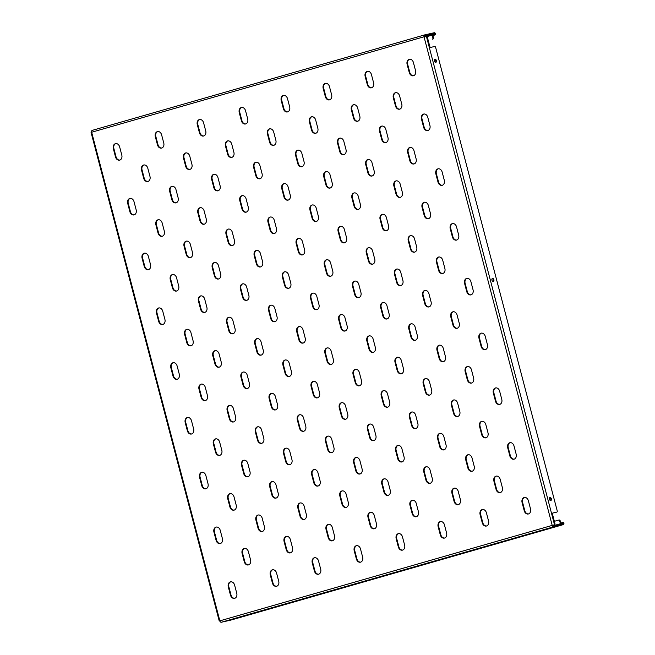 <?xml version="1.0" encoding="UTF-8"?>
<svg xmlns="http://www.w3.org/2000/svg" width="655" height="655" viewBox="0 0 655 655"><rect width="100%" height="100%" fill="white"/><g stroke="black" fill="none" stroke-linecap="round" stroke-linejoin="round"><path stroke-width="0.98" d="M162.268 236.25A4.249 3.275 -102.8 0 0 164.339 231.24L162.178 223.019A4.249 3.275 -102.8 0 0 158.092 219.777A4.249 3.275 -102.8 0 0 155.89 224.829L158.043 233.049A4.249 3.275 -102.8 0 0 162.129 236.283A4.249 3.275 -102.8 0 0 162.268 236.25M147.899 181.476A4.249 3.275 -102.8 0 0 149.97 176.457L147.809 168.245A4.249 3.275 -102.8 0 0 143.723 165.003A4.249 3.275 -102.8 0 0 141.513 170.054L143.674 178.266A4.249 3.275 -102.8 0 0 147.76 181.509A4.249 3.275 -102.8 0 0 147.899 181.476M134.103 214.889A4.249 3.275 -102.8 0 0 136.166 209.878L134.013 201.658A4.249 3.275 -102.8 0 0 129.927 198.416A4.249 3.275 -102.8 0 0 127.717 203.468L129.87 211.68A4.249 3.275 -102.8 0 0 133.964 214.922A4.249 3.275 -102.8 0 0 134.103 214.889M119.726 160.115A4.249 3.275 -102.8 0 0 121.797 155.096L119.644 146.884A4.249 3.275 -102.8 0 0 115.558 143.642A4.249 3.275 -102.8 0 0 113.348 148.693L115.501 156.905A4.249 3.275 -102.8 0 0 119.587 160.147A4.249 3.275 -102.8 0 0 119.726 160.115M551.354 498.815A1.556 0.991 74 0 0 549.963 497.538A1.556 0.991 74 0 0 549.422 499.257A1.556 0.991 74 0 0 550.822 500.535A1.556 0.991 74 0 0 551.354 498.815M550.478 500.543A1.556 0.991 74 0 0 550.732 498.995A1.556 0.991 74 0 0 549.668 497.71M436.394 60.604A1.556 0.991 74 0 0 434.994 59.327A1.556 0.991 74 0 0 434.453 61.046A1.556 0.991 74 0 0 435.853 62.323A1.556 0.991 74 0 0 436.394 60.604M435.518 62.331A1.556 0.991 74 0 0 435.763 60.784A1.556 0.991 74 0 0 434.707 59.499M493.878 279.71A1.556 0.991 74 0 0 492.478 278.432A1.556 0.991 74 0 0 491.938 280.152A1.556 0.991 74 0 0 493.338 281.429A1.556 0.991 74 0 0 493.878 279.71M493.002 281.437A1.556 0.991 74 0 0 493.248 279.89A1.556 0.991 74 0 0 492.183 278.604M148.472 269.663A4.249 3.275 -102.8 0 0 150.535 264.653L148.382 256.433A4.249 3.275 -102.8 0 0 144.297 253.198A4.249 3.275 -102.8 0 0 142.086 258.242L144.247 266.462A4.249 3.275 -102.8 0 0 148.333 269.696A4.249 3.275 -102.8 0 0 148.472 269.663M162.841 324.438A4.249 3.275 -102.8 0 0 164.913 319.427L162.751 311.215A4.249 3.275 -102.8 0 0 158.666 307.973A4.249 3.275 -102.8 0 0 156.463 313.016L158.616 321.237A4.249 3.275 -102.8 0 0 162.702 324.479A4.249 3.275 -102.8 0 0 162.841 324.438M177.21 379.212A4.249 3.275 -102.8 0 0 179.282 374.202L177.128 365.989A4.249 3.275 -102.8 0 0 173.035 362.747A4.249 3.275 -102.8 0 0 170.832 367.799L172.986 376.011A4.249 3.275 -102.8 0 0 177.071 379.253A4.249 3.275 -102.8 0 0 177.21 379.212M191.579 433.995A4.249 3.275 -102.8 0 0 193.651 428.984L191.497 420.764A4.249 3.275 -102.8 0 0 187.412 417.522A4.249 3.275 -102.8 0 0 185.201 422.573L187.355 430.785A4.249 3.275 -102.8 0 0 191.44 434.028A4.249 3.275 -102.8 0 0 191.579 433.995M205.948 488.769A4.249 3.275 -102.8 0 0 208.02 483.758L205.867 475.538A4.249 3.275 -102.8 0 0 201.781 472.304A4.249 3.275 -102.8 0 0 199.57 477.348L201.724 485.568A4.249 3.275 -102.8 0 0 205.809 488.802A4.249 3.275 -102.8 0 0 205.948 488.769M220.317 543.544A4.249 3.275 -102.8 0 0 222.389 538.533L220.236 530.321A4.249 3.275 -102.8 0 0 216.15 527.078A4.249 3.275 -102.8 0 0 213.939 532.122L216.093 540.342A4.249 3.275 -102.8 0 0 220.178 543.584A4.249 3.275 -102.8 0 0 220.317 543.544M234.695 598.318A4.249 3.275 -102.8 0 0 236.758 593.307L234.605 585.095A4.249 3.275 -102.8 0 0 230.519 581.853A4.249 3.275 -102.8 0 0 228.308 586.905L230.47 595.117A4.249 3.275 -102.8 0 0 234.555 598.359A4.249 3.275 -102.8 0 0 234.695 598.318M161.695 148.063A4.249 3.275 -102.8 0 0 163.766 143.044L161.613 134.832A4.249 3.275 -102.8 0 0 157.519 131.589A4.249 3.275 -102.8 0 0 155.317 136.641L157.47 144.853A4.249 3.275 -102.8 0 0 161.556 148.095A4.249 3.275 -102.8 0 0 161.695 148.063M176.064 202.837A4.249 3.275 -102.8 0 0 178.135 197.826L175.982 189.606A4.249 3.275 -102.8 0 0 171.897 186.364A4.249 3.275 -102.8 0 0 169.686 191.416L171.839 199.628A4.249 3.275 -102.8 0 0 175.925 202.87A4.249 3.275 -102.8 0 0 176.064 202.837M190.433 257.611A4.249 3.275 -102.8 0 0 192.505 252.601L190.351 244.381A4.249 3.275 -102.8 0 0 186.266 241.146A4.249 3.275 -102.8 0 0 184.055 246.19L186.208 254.41A4.249 3.275 -102.8 0 0 190.294 257.644A4.249 3.275 -102.8 0 0 190.433 257.611M204.81 312.386A4.249 3.275 -102.8 0 0 206.874 307.375L204.72 299.163A4.249 3.275 -102.8 0 0 200.635 295.921A4.249 3.275 -102.8 0 0 198.424 300.964L200.577 309.185A4.249 3.275 -102.8 0 0 204.671 312.427A4.249 3.275 -102.8 0 0 204.81 312.386M219.179 367.16A4.249 3.275 -102.8 0 0 221.243 362.149L219.089 353.937A4.249 3.275 -102.8 0 0 215.004 350.695A4.249 3.275 -102.8 0 0 212.793 355.747L214.955 363.959A4.249 3.275 -102.8 0 0 219.04 367.201A4.249 3.275 -102.8 0 0 219.179 367.16M233.548 421.943A4.249 3.275 -102.8 0 0 235.62 416.932L233.458 408.712A4.249 3.275 -102.8 0 0 229.373 405.47A4.249 3.275 -102.8 0 0 227.162 410.521L229.324 418.733A4.249 3.275 -102.8 0 0 233.409 421.976A4.249 3.275 -102.8 0 0 233.548 421.943M247.917 476.717A4.249 3.275 -102.8 0 0 249.989 471.706L247.827 463.486A4.249 3.275 -102.8 0 0 243.742 460.252A4.249 3.275 -102.8 0 0 241.539 465.296L243.693 473.516A4.249 3.275 -102.8 0 0 247.778 476.75A4.249 3.275 -102.8 0 0 247.917 476.717M262.287 531.492A4.249 3.275 -102.8 0 0 264.358 526.481L262.205 518.261A4.249 3.275 -102.8 0 0 258.119 515.026A4.249 3.275 -102.8 0 0 255.909 520.07L258.062 528.29A4.249 3.275 -102.8 0 0 262.147 531.533A4.249 3.275 -102.8 0 0 262.287 531.492M276.656 586.266A4.249 3.275 -102.8 0 0 278.727 581.255L276.574 573.043A4.249 3.275 -102.8 0 0 272.488 569.801A4.249 3.275 -102.8 0 0 270.278 574.853L272.431 583.065A4.249 3.275 -102.8 0 0 276.516 586.307A4.249 3.275 -102.8 0 0 276.656 586.266M203.664 136.011A4.249 3.275 -102.8 0 0 205.736 130.992L203.574 122.78A4.249 3.275 -102.8 0 0 199.488 119.537A4.249 3.275 -102.8 0 0 197.278 124.589L199.439 132.801A4.249 3.275 -102.8 0 0 203.525 136.043A4.249 3.275 -102.8 0 0 203.664 136.011M218.033 190.785A4.249 3.275 -102.8 0 0 220.105 185.774L217.943 177.554A4.249 3.275 -102.8 0 0 213.857 174.312A4.249 3.275 -102.8 0 0 211.655 179.364L213.808 187.576A4.249 3.275 -102.8 0 0 217.894 190.818A4.249 3.275 -102.8 0 0 218.033 190.785M232.402 245.56A4.249 3.275 -102.8 0 0 234.474 240.549L232.32 232.328A4.249 3.275 -102.8 0 0 228.227 229.094A4.249 3.275 -102.8 0 0 226.024 234.138L228.177 242.358A4.249 3.275 -102.8 0 0 232.263 245.592A4.249 3.275 -102.8 0 0 232.402 245.56M246.771 300.334A4.249 3.275 -102.8 0 0 248.843 295.323L246.689 287.111A4.249 3.275 -102.8 0 0 242.604 283.869A4.249 3.275 -102.8 0 0 240.393 288.912L242.547 297.133A4.249 3.275 -102.8 0 0 246.632 300.375A4.249 3.275 -102.8 0 0 246.771 300.334M261.14 355.108A4.249 3.275 -102.8 0 0 263.212 350.098L261.058 341.885A4.249 3.275 -102.8 0 0 256.973 338.643A4.249 3.275 -102.8 0 0 254.762 343.695L256.916 351.907A4.249 3.275 -102.8 0 0 261.001 355.149A4.249 3.275 -102.8 0 0 261.14 355.108M275.518 409.891A4.249 3.275 -102.8 0 0 277.581 404.88L275.427 396.66A4.249 3.275 -102.8 0 0 271.342 393.418A4.249 3.275 -102.8 0 0 269.131 398.469L271.285 406.681A4.249 3.275 -102.8 0 0 275.378 409.924A4.249 3.275 -102.8 0 0 275.518 409.891M289.887 464.665A4.249 3.275 -102.8 0 0 291.95 459.654L289.797 451.434A4.249 3.275 -102.8 0 0 285.711 448.2A4.249 3.275 -102.8 0 0 283.5 453.244L285.662 461.464A4.249 3.275 -102.8 0 0 289.747 464.698A4.249 3.275 -102.8 0 0 289.887 464.665M304.256 519.44A4.249 3.275 -102.8 0 0 306.327 514.429L304.166 506.209A4.249 3.275 -102.8 0 0 300.08 502.975A4.249 3.275 -102.8 0 0 297.869 508.018L300.031 516.238A4.249 3.275 -102.8 0 0 304.116 519.481A4.249 3.275 -102.8 0 0 304.256 519.44M318.625 574.214A4.249 3.275 -102.8 0 0 320.696 569.203L318.535 560.991A4.249 3.275 -102.8 0 0 314.449 557.749A4.249 3.275 -102.8 0 0 312.247 562.801L314.4 571.013A4.249 3.275 -102.8 0 0 318.486 574.255A4.249 3.275 -102.8 0 0 318.625 574.214M245.625 123.951A4.249 3.275 -102.8 0 0 247.696 118.94L245.543 110.728A4.249 3.275 -102.8 0 0 241.458 107.486A4.249 3.275 -102.8 0 0 239.247 112.537L241.4 120.749A4.249 3.275 -102.8 0 0 245.486 123.991A4.249 3.275 -102.8 0 0 245.625 123.951M260.002 178.733A4.249 3.275 -102.8 0 0 262.065 173.722L259.912 165.502A4.249 3.275 -102.8 0 0 255.827 162.26A4.249 3.275 -102.8 0 0 253.616 167.312L255.777 175.524A4.249 3.275 -102.8 0 0 259.863 178.766A4.249 3.275 -102.8 0 0 260.002 178.733M274.371 233.507A4.249 3.275 -102.8 0 0 276.443 228.497L274.281 220.276A4.249 3.275 -102.8 0 0 270.196 217.042A4.249 3.275 -102.8 0 0 267.985 222.086L270.147 230.306A4.249 3.275 -102.8 0 0 274.232 233.54A4.249 3.275 -102.8 0 0 274.371 233.507M288.74 288.282A4.249 3.275 -102.8 0 0 290.812 283.271L288.65 275.059A4.249 3.275 -102.8 0 0 284.565 271.817A4.249 3.275 -102.8 0 0 282.362 276.86L284.516 285.081A4.249 3.275 -102.8 0 0 288.601 288.323A4.249 3.275 -102.8 0 0 288.74 288.282M303.109 343.056A4.249 3.275 -102.8 0 0 305.181 338.046L303.028 329.833A4.249 3.275 -102.8 0 0 298.934 326.591A4.249 3.275 -102.8 0 0 296.731 331.643L298.885 339.855A4.249 3.275 -102.8 0 0 302.97 343.097A4.249 3.275 -102.8 0 0 303.109 343.056M317.478 397.839A4.249 3.275 -102.8 0 0 319.55 392.828L317.397 384.608A4.249 3.275 -102.8 0 0 313.311 381.366A4.249 3.275 -102.8 0 0 311.1 386.417L313.254 394.629A4.249 3.275 -102.8 0 0 317.339 397.872A4.249 3.275 -102.8 0 0 317.478 397.839M331.848 452.613A4.249 3.275 -102.8 0 0 333.919 447.602L331.766 439.382A4.249 3.275 -102.8 0 0 327.68 436.148A4.249 3.275 -102.8 0 0 325.469 441.192L327.623 449.412A4.249 3.275 -102.8 0 0 331.708 452.646A4.249 3.275 -102.8 0 0 331.848 452.613M346.217 507.388A4.249 3.275 -102.8 0 0 348.288 502.377L346.135 494.157A4.249 3.275 -102.8 0 0 342.049 490.923A4.249 3.275 -102.8 0 0 339.839 495.966L341.992 504.186A4.249 3.275 -102.8 0 0 346.086 507.428A4.249 3.275 -102.8 0 0 346.217 507.388M360.594 562.162A4.249 3.275 -102.8 0 0 362.657 557.151L360.504 548.939A4.249 3.275 -102.8 0 0 356.418 545.697A4.249 3.275 -102.8 0 0 354.208 550.749L356.369 558.961A4.249 3.275 -102.8 0 0 360.455 562.203A4.249 3.275 -102.8 0 0 360.594 562.162M287.594 111.899A4.249 3.275 -102.8 0 0 289.666 106.888L287.512 98.676A4.249 3.275 -102.8 0 0 283.427 95.433A4.249 3.275 -102.8 0 0 281.216 100.485L283.369 108.697A4.249 3.275 -102.8 0 0 287.455 111.939A4.249 3.275 -102.8 0 0 287.594 111.899M301.963 166.681A4.249 3.275 -102.8 0 0 304.035 161.67L301.881 153.45A4.249 3.275 -102.8 0 0 297.796 150.208A4.249 3.275 -102.8 0 0 295.585 155.26L297.738 163.472A4.249 3.275 -102.8 0 0 301.824 166.714A4.249 3.275 -102.8 0 0 301.963 166.681M316.332 221.456A4.249 3.275 -102.8 0 0 318.404 216.445L316.25 208.224A4.249 3.275 -102.8 0 0 312.165 204.99A4.249 3.275 -102.8 0 0 309.954 210.034L312.107 218.254A4.249 3.275 -102.8 0 0 316.193 221.488A4.249 3.275 -102.8 0 0 316.332 221.456M330.709 276.23A4.249 3.275 -102.8 0 0 332.773 271.219L330.619 262.999A4.249 3.275 -102.8 0 0 326.534 259.765A4.249 3.275 -102.8 0 0 324.323 264.808L326.477 273.029A4.249 3.275 -102.8 0 0 330.57 276.271A4.249 3.275 -102.8 0 0 330.709 276.23M345.079 331.004A4.249 3.275 -102.8 0 0 347.142 325.994L344.988 317.781A4.249 3.275 -102.8 0 0 340.903 314.539A4.249 3.275 -102.8 0 0 338.692 319.591L340.854 327.803A4.249 3.275 -102.8 0 0 344.939 331.045A4.249 3.275 -102.8 0 0 345.079 331.004M359.448 385.787A4.249 3.275 -102.8 0 0 361.519 380.776L359.358 372.556A4.249 3.275 -102.8 0 0 355.272 369.314A4.249 3.275 -102.8 0 0 353.07 374.365L355.223 382.577A4.249 3.275 -102.8 0 0 359.308 385.82A4.249 3.275 -102.8 0 0 359.448 385.787M373.817 440.561A4.249 3.275 -102.8 0 0 375.888 435.55L373.735 427.33A4.249 3.275 -102.8 0 0 369.641 424.088A4.249 3.275 -102.8 0 0 367.439 429.14L369.592 437.36A4.249 3.275 -102.8 0 0 373.677 440.594A4.249 3.275 -102.8 0 0 373.817 440.561M388.186 495.336A4.249 3.275 -102.8 0 0 390.257 490.325L388.104 482.105A4.249 3.275 -102.8 0 0 384.018 478.87A4.249 3.275 -102.8 0 0 381.808 483.914L383.961 492.134A4.249 3.275 -102.8 0 0 388.047 495.376A4.249 3.275 -102.8 0 0 388.186 495.336M402.555 550.11A4.249 3.275 -102.8 0 0 404.626 545.099L402.473 536.887A4.249 3.275 -102.8 0 0 398.387 533.645A4.249 3.275 -102.8 0 0 396.177 538.688L398.33 546.909A4.249 3.275 -102.8 0 0 402.416 550.151A4.249 3.275 -102.8 0 0 402.555 550.11M329.563 99.847A4.249 3.275 -102.8 0 0 331.635 94.836L329.473 86.624A4.249 3.275 -102.8 0 0 325.388 83.382A4.249 3.275 -102.8 0 0 323.177 88.433L325.339 96.645A4.249 3.275 -102.8 0 0 329.424 99.888A4.249 3.275 -102.8 0 0 329.563 99.847M343.932 154.629A4.249 3.275 -102.8 0 0 346.004 149.618L343.842 141.398A4.249 3.275 -102.8 0 0 339.757 138.156A4.249 3.275 -102.8 0 0 337.554 143.208L339.708 151.42A4.249 3.275 -102.8 0 0 343.793 154.662A4.249 3.275 -102.8 0 0 343.932 154.629M358.301 209.403A4.249 3.275 -102.8 0 0 360.373 204.393L358.219 196.172A4.249 3.275 -102.8 0 0 354.126 192.938A4.249 3.275 -102.8 0 0 351.923 197.982L354.077 206.202A4.249 3.275 -102.8 0 0 358.162 209.436A4.249 3.275 -102.8 0 0 358.301 209.403M372.67 264.178A4.249 3.275 -102.8 0 0 374.742 259.167L372.589 250.947A4.249 3.275 -102.8 0 0 368.503 247.713A4.249 3.275 -102.8 0 0 366.292 252.756L368.446 260.977A4.249 3.275 -102.8 0 0 372.531 264.219A4.249 3.275 -102.8 0 0 372.67 264.178M387.04 318.952A4.249 3.275 -102.8 0 0 389.111 313.941L386.958 305.729A4.249 3.275 -102.8 0 0 382.872 302.487A4.249 3.275 -102.8 0 0 380.661 307.539L382.815 315.751A4.249 3.275 -102.8 0 0 386.9 318.993A4.249 3.275 -102.8 0 0 387.04 318.952M401.417 373.735A4.249 3.275 -102.8 0 0 403.48 368.716L401.327 360.504A4.249 3.275 -102.8 0 0 397.241 357.262A4.249 3.275 -102.8 0 0 395.031 362.313L397.184 370.525A4.249 3.275 -102.8 0 0 401.278 373.768A4.249 3.275 -102.8 0 0 401.417 373.735M415.786 428.509A4.249 3.275 -102.8 0 0 417.849 423.498L415.696 415.278A4.249 3.275 -102.8 0 0 411.61 412.036A4.249 3.275 -102.8 0 0 409.4 417.088L411.561 425.308A4.249 3.275 -102.8 0 0 415.647 428.542A4.249 3.275 -102.8 0 0 415.786 428.509M430.155 483.284A4.249 3.275 -102.8 0 0 432.226 478.273L430.065 470.053A4.249 3.275 -102.8 0 0 425.979 466.818A4.249 3.275 -102.8 0 0 423.777 471.862L425.93 480.082A4.249 3.275 -102.8 0 0 430.016 483.316A4.249 3.275 -102.8 0 0 430.155 483.284M444.524 538.058A4.249 3.275 -102.8 0 0 446.595 533.047L444.442 524.835A4.249 3.275 -102.8 0 0 440.348 521.593A4.249 3.275 -102.8 0 0 438.146 526.636L440.299 534.857A4.249 3.275 -102.8 0 0 444.385 538.099A4.249 3.275 -102.8 0 0 444.524 538.058M371.524 87.795A4.249 3.275 -102.8 0 0 373.596 82.784L371.442 74.572A4.249 3.275 -102.8 0 0 367.357 71.329A4.249 3.275 -102.8 0 0 365.146 76.381L367.299 84.593A4.249 3.275 -102.8 0 0 371.393 87.835A4.249 3.275 -102.8 0 0 371.524 87.795M385.901 142.577A4.249 3.275 -102.8 0 0 387.965 137.566L385.811 129.346A4.249 3.275 -102.8 0 0 381.726 126.104A4.249 3.275 -102.8 0 0 379.515 131.156L381.677 139.368A4.249 3.275 -102.8 0 0 385.762 142.61A4.249 3.275 -102.8 0 0 385.901 142.577M400.27 197.351A4.249 3.275 -102.8 0 0 402.342 192.341L400.18 184.12A4.249 3.275 -102.8 0 0 396.095 180.886A4.249 3.275 -102.8 0 0 393.884 185.93L396.046 194.15A4.249 3.275 -102.8 0 0 400.131 197.384A4.249 3.275 -102.8 0 0 400.27 197.351M414.64 252.126A4.249 3.275 -102.8 0 0 416.711 247.115L414.549 238.895A4.249 3.275 -102.8 0 0 410.464 235.661A4.249 3.275 -102.8 0 0 408.261 240.704L410.415 248.925A4.249 3.275 -102.8 0 0 414.5 252.167A4.249 3.275 -102.8 0 0 414.64 252.126M429.009 306.9A4.249 3.275 -102.8 0 0 431.08 301.889L428.927 293.677A4.249 3.275 -102.8 0 0 424.833 290.435A4.249 3.275 -102.8 0 0 422.631 295.487L424.784 303.699A4.249 3.275 -102.8 0 0 428.869 306.941A4.249 3.275 -102.8 0 0 429.009 306.9M443.378 361.683A4.249 3.275 -102.8 0 0 445.449 356.664L443.296 348.452A4.249 3.275 -102.8 0 0 439.21 345.21A4.249 3.275 -102.8 0 0 437 350.261L439.153 358.473A4.249 3.275 -102.8 0 0 443.238 361.716A4.249 3.275 -102.8 0 0 443.378 361.683M457.747 416.457A4.249 3.275 -102.8 0 0 459.818 411.446L457.665 403.226A4.249 3.275 -102.8 0 0 453.579 399.984A4.249 3.275 -102.8 0 0 451.369 405.036L453.522 413.256A4.249 3.275 -102.8 0 0 457.608 416.49A4.249 3.275 -102.8 0 0 457.747 416.457M472.124 471.232A4.249 3.275 -102.8 0 0 474.187 466.221L472.034 458.001A4.249 3.275 -102.8 0 0 467.948 454.767A4.249 3.275 -102.8 0 0 465.738 459.81L467.891 468.03A4.249 3.275 -102.8 0 0 471.985 471.264A4.249 3.275 -102.8 0 0 472.124 471.232M486.493 526.006A4.249 3.275 -102.8 0 0 488.556 520.995L486.403 512.783A4.249 3.275 -102.8 0 0 482.317 509.541A4.249 3.275 -102.8 0 0 480.107 514.584L482.268 522.805A4.249 3.275 -102.8 0 0 486.354 526.047A4.249 3.275 -102.8 0 0 486.493 526.006M413.493 75.743A4.249 3.275 -102.8 0 0 415.565 70.732L413.411 62.52A4.249 3.275 -102.8 0 0 409.326 59.278A4.249 3.275 -102.8 0 0 407.115 64.329L409.269 72.541A4.249 3.275 -102.8 0 0 413.354 75.784A4.249 3.275 -102.8 0 0 413.493 75.743M427.862 130.525A4.249 3.275 -102.8 0 0 429.934 125.514L427.781 117.294A4.249 3.275 -102.8 0 0 423.695 114.052A4.249 3.275 -102.8 0 0 421.484 119.104L423.638 127.316A4.249 3.275 -102.8 0 0 427.723 130.558A4.249 3.275 -102.8 0 0 427.862 130.525M442.231 185.299A4.249 3.275 -102.8 0 0 444.303 180.289L442.15 172.069A4.249 3.275 -102.8 0 0 438.064 168.826A4.249 3.275 -102.8 0 0 435.853 173.878L438.007 182.098A4.249 3.275 -102.8 0 0 442.092 185.332A4.249 3.275 -102.8 0 0 442.231 185.299M456.609 240.074A4.249 3.275 -102.8 0 0 458.672 235.063L456.519 226.843A4.249 3.275 -102.8 0 0 452.433 223.609A4.249 3.275 -102.8 0 0 450.222 228.652L452.384 236.873A4.249 3.275 -102.8 0 0 456.469 240.115A4.249 3.275 -102.8 0 0 456.609 240.074M470.978 294.848A4.249 3.275 -102.8 0 0 473.049 289.837L470.888 281.625A4.249 3.275 -102.8 0 0 466.802 278.383A4.249 3.275 -102.8 0 0 464.592 283.427L466.753 291.647A4.249 3.275 -102.8 0 0 470.839 294.889A4.249 3.275 -102.8 0 0 470.978 294.848M485.347 349.631A4.249 3.275 -102.8 0 0 487.418 344.612L485.257 336.4A4.249 3.275 -102.8 0 0 481.171 333.158A4.249 3.275 -102.8 0 0 478.969 338.209L481.122 346.421A4.249 3.275 -102.8 0 0 485.208 349.664A4.249 3.275 -102.8 0 0 485.347 349.631M499.716 404.405A4.249 3.275 -102.8 0 0 501.787 399.394L499.634 391.174A4.249 3.275 -102.8 0 0 495.54 387.932A4.249 3.275 -102.8 0 0 493.338 392.984L495.491 401.204A4.249 3.275 -102.8 0 0 499.577 404.438A4.249 3.275 -102.8 0 0 499.716 404.405M514.085 459.18A4.249 3.275 -102.8 0 0 516.156 454.169L514.003 445.949A4.249 3.275 -102.8 0 0 509.917 442.714A4.249 3.275 -102.8 0 0 507.707 447.758L509.86 455.978A4.249 3.275 -102.8 0 0 513.946 459.212A4.249 3.275 -102.8 0 0 514.085 459.18M528.454 513.954A4.249 3.275 -102.8 0 0 530.525 508.943L528.372 500.731A4.249 3.275 -102.8 0 0 524.287 497.489A4.249 3.275 -102.8 0 0 522.076 502.532L524.229 510.753A4.249 3.275 -102.8 0 0 528.315 513.995A4.249 3.275 -102.8 0 0 528.454 513.954M176.637 291.025A4.249 3.275 -102.8 0 0 178.709 286.014L176.555 277.794A4.249 3.275 -102.8 0 0 172.47 274.56A4.249 3.275 -102.8 0 0 170.259 279.603L172.412 287.823A4.249 3.275 -102.8 0 0 176.498 291.057A4.249 3.275 -102.8 0 0 176.637 291.025M191.006 345.799A4.249 3.275 -102.8 0 0 193.078 340.788L190.924 332.576A4.249 3.275 -102.8 0 0 186.839 329.334A4.249 3.275 -102.8 0 0 184.628 334.377L186.781 342.598A4.249 3.275 -102.8 0 0 190.867 345.84A4.249 3.275 -102.8 0 0 191.006 345.799M205.375 400.582A4.249 3.275 -102.8 0 0 207.447 395.563L205.293 387.351A4.249 3.275 -102.8 0 0 201.208 384.108A4.249 3.275 -102.8 0 0 198.997 389.16L201.15 397.372A4.249 3.275 -102.8 0 0 205.236 400.614A4.249 3.275 -102.8 0 0 205.375 400.582M219.752 455.356A4.249 3.275 -102.8 0 0 221.816 450.345L219.662 442.125A4.249 3.275 -102.8 0 0 215.577 438.883A4.249 3.275 -102.8 0 0 213.366 443.934L215.528 452.147A4.249 3.275 -102.8 0 0 219.613 455.389A4.249 3.275 -102.8 0 0 219.752 455.356M234.122 510.13A4.249 3.275 -102.8 0 0 236.193 505.12L234.031 496.899A4.249 3.275 -102.8 0 0 229.946 493.665A4.249 3.275 -102.8 0 0 227.735 498.709L229.897 506.929A4.249 3.275 -102.8 0 0 233.982 510.163A4.249 3.275 -102.8 0 0 234.122 510.13M248.491 564.905A4.249 3.275 -102.8 0 0 250.562 559.894L248.401 551.682A4.249 3.275 -102.8 0 0 244.315 548.44A4.249 3.275 -102.8 0 0 242.113 553.483L244.266 561.703A4.249 3.275 -102.8 0 0 248.351 564.946A4.249 3.275 -102.8 0 0 248.491 564.905M189.86 169.424A4.249 3.275 -102.8 0 0 191.931 164.405L189.778 156.193A4.249 3.275 -102.8 0 0 185.692 152.951A4.249 3.275 -102.8 0 0 183.482 158.002L185.635 166.214A4.249 3.275 -102.8 0 0 189.729 169.457A4.249 3.275 -102.8 0 0 189.86 169.424M204.237 224.198A4.249 3.275 -102.8 0 0 206.3 219.188L204.147 210.967A4.249 3.275 -102.8 0 0 200.062 207.725A4.249 3.275 -102.8 0 0 197.851 212.777L200.012 220.997A4.249 3.275 -102.8 0 0 204.098 224.231A4.249 3.275 -102.8 0 0 204.237 224.198M218.606 278.973A4.249 3.275 -102.8 0 0 220.678 273.962L218.516 265.742A4.249 3.275 -102.8 0 0 214.431 262.508A4.249 3.275 -102.8 0 0 212.22 267.551L214.381 275.771A4.249 3.275 -102.8 0 0 218.467 279.005A4.249 3.275 -102.8 0 0 218.606 278.973M232.975 333.747A4.249 3.275 -102.8 0 0 235.047 328.736L232.885 320.524A4.249 3.275 -102.8 0 0 228.8 317.282A4.249 3.275 -102.8 0 0 226.597 322.325L228.751 330.546A4.249 3.275 -102.8 0 0 232.836 333.788A4.249 3.275 -102.8 0 0 232.975 333.747M247.344 388.53A4.249 3.275 -102.8 0 0 249.416 383.511L247.262 375.299A4.249 3.275 -102.8 0 0 243.177 372.056A4.249 3.275 -102.8 0 0 240.966 377.108L243.12 385.32A4.249 3.275 -102.8 0 0 247.205 388.562A4.249 3.275 -102.8 0 0 247.344 388.53M261.713 443.304A4.249 3.275 -102.8 0 0 263.785 438.293L261.632 430.073A4.249 3.275 -102.8 0 0 257.546 426.831A4.249 3.275 -102.8 0 0 255.335 431.882L257.489 440.094A4.249 3.275 -102.8 0 0 261.574 443.337A4.249 3.275 -102.8 0 0 261.713 443.304M276.082 498.078A4.249 3.275 -102.8 0 0 278.154 493.068L276.001 484.847A4.249 3.275 -102.8 0 0 271.915 481.613A4.249 3.275 -102.8 0 0 269.704 486.657L271.858 494.877A4.249 3.275 -102.8 0 0 275.943 498.111A4.249 3.275 -102.8 0 0 276.082 498.078M290.46 552.853A4.249 3.275 -102.8 0 0 292.523 547.842L290.37 539.63A4.249 3.275 -102.8 0 0 286.284 536.388A4.249 3.275 -102.8 0 0 284.073 541.431L286.227 549.651A4.249 3.275 -102.8 0 0 290.321 552.894A4.249 3.275 -102.8 0 0 290.46 552.853M231.829 157.372A4.249 3.275 -102.8 0 0 233.9 152.353L231.747 144.141A4.249 3.275 -102.8 0 0 227.662 140.899A4.249 3.275 -102.8 0 0 225.451 145.95L227.604 154.162A4.249 3.275 -102.8 0 0 231.69 157.405A4.249 3.275 -102.8 0 0 231.829 157.372M246.198 212.146A4.249 3.275 -102.8 0 0 248.27 207.136L246.116 198.915A4.249 3.275 -102.8 0 0 242.031 195.673A4.249 3.275 -102.8 0 0 239.82 200.725L241.973 208.937A4.249 3.275 -102.8 0 0 246.059 212.179A4.249 3.275 -102.8 0 0 246.198 212.146M260.567 266.921A4.249 3.275 -102.8 0 0 262.639 261.91L260.485 253.69A4.249 3.275 -102.8 0 0 256.4 250.456A4.249 3.275 -102.8 0 0 254.189 255.499L256.342 263.719A4.249 3.275 -102.8 0 0 260.436 266.953A4.249 3.275 -102.8 0 0 260.567 266.921M274.944 321.695A4.249 3.275 -102.8 0 0 277.008 316.684L274.854 308.472A4.249 3.275 -102.8 0 0 270.769 305.23A4.249 3.275 -102.8 0 0 268.558 310.273L270.72 318.494A4.249 3.275 -102.8 0 0 274.805 321.736A4.249 3.275 -102.8 0 0 274.944 321.695M289.313 376.478A4.249 3.275 -102.8 0 0 291.385 371.459L289.223 363.247A4.249 3.275 -102.8 0 0 285.138 360.004A4.249 3.275 -102.8 0 0 282.927 365.056L285.089 373.268A4.249 3.275 -102.8 0 0 289.174 376.51A4.249 3.275 -102.8 0 0 289.313 376.478M303.683 431.252A4.249 3.275 -102.8 0 0 305.754 426.241L303.592 418.021A4.249 3.275 -102.8 0 0 299.507 414.779A4.249 3.275 -102.8 0 0 297.305 419.83L299.458 428.042A4.249 3.275 -102.8 0 0 303.543 431.285A4.249 3.275 -102.8 0 0 303.683 431.252M318.052 486.026A4.249 3.275 -102.8 0 0 320.123 481.016L317.97 472.795A4.249 3.275 -102.8 0 0 313.876 469.561A4.249 3.275 -102.8 0 0 311.674 474.605L313.827 482.825A4.249 3.275 -102.8 0 0 317.912 486.059A4.249 3.275 -102.8 0 0 318.052 486.026M332.421 540.801A4.249 3.275 -102.8 0 0 334.492 535.79L332.339 527.578A4.249 3.275 -102.8 0 0 328.253 524.336A4.249 3.275 -102.8 0 0 326.043 529.379L328.196 537.599A4.249 3.275 -102.8 0 0 332.281 540.842A4.249 3.275 -102.8 0 0 332.421 540.801M273.798 145.32A4.249 3.275 -102.8 0 0 275.87 140.301L273.708 132.089A4.249 3.275 -102.8 0 0 269.623 128.847A4.249 3.275 -102.8 0 0 267.42 133.898L269.573 142.11A4.249 3.275 -102.8 0 0 273.659 145.353A4.249 3.275 -102.8 0 0 273.798 145.32M288.167 200.094A4.249 3.275 -102.8 0 0 290.239 195.084L288.085 186.863A4.249 3.275 -102.8 0 0 283.992 183.621A4.249 3.275 -102.8 0 0 281.789 188.673L283.942 196.885A4.249 3.275 -102.8 0 0 288.028 200.127A4.249 3.275 -102.8 0 0 288.167 200.094M302.536 254.869A4.249 3.275 -102.8 0 0 304.608 249.858L302.454 241.638A4.249 3.275 -102.8 0 0 298.369 238.404A4.249 3.275 -102.8 0 0 296.158 243.447L298.312 251.667A4.249 3.275 -102.8 0 0 302.397 254.901A4.249 3.275 -102.8 0 0 302.536 254.869M316.905 309.643A4.249 3.275 -102.8 0 0 318.977 304.632L316.823 296.42A4.249 3.275 -102.8 0 0 312.738 293.178A4.249 3.275 -102.8 0 0 310.527 298.221L312.681 306.442A4.249 3.275 -102.8 0 0 316.766 309.684A4.249 3.275 -102.8 0 0 316.905 309.643M331.274 364.426A4.249 3.275 -102.8 0 0 333.346 359.407L331.193 351.195A4.249 3.275 -102.8 0 0 327.107 347.952A4.249 3.275 -102.8 0 0 324.896 353.004L327.05 361.216A4.249 3.275 -102.8 0 0 331.135 364.458A4.249 3.275 -102.8 0 0 331.274 364.426M345.652 419.2A4.249 3.275 -102.8 0 0 347.715 414.189L345.562 405.969A4.249 3.275 -102.8 0 0 341.476 402.727A4.249 3.275 -102.8 0 0 339.265 407.778L341.427 415.99A4.249 3.275 -102.8 0 0 345.512 419.233A4.249 3.275 -102.8 0 0 345.652 419.2M360.021 473.974A4.249 3.275 -102.8 0 0 362.092 468.964L359.931 460.743A4.249 3.275 -102.8 0 0 355.845 457.509A4.249 3.275 -102.8 0 0 353.635 462.553L355.796 470.773A4.249 3.275 -102.8 0 0 359.882 474.007A4.249 3.275 -102.8 0 0 360.021 473.974M374.39 528.749A4.249 3.275 -102.8 0 0 376.461 523.738L374.3 515.526A4.249 3.275 -102.8 0 0 370.214 512.284A4.249 3.275 -102.8 0 0 368.012 517.327L370.165 525.547A4.249 3.275 -102.8 0 0 374.251 528.79A4.249 3.275 -102.8 0 0 374.39 528.749M315.767 133.268A4.249 3.275 -102.8 0 0 317.831 128.249L315.677 120.037A4.249 3.275 -102.8 0 0 311.592 116.795A4.249 3.275 -102.8 0 0 309.381 121.846L311.534 130.058A4.249 3.275 -102.8 0 0 315.628 133.301A4.249 3.275 -102.8 0 0 315.767 133.268M330.136 188.042A4.249 3.275 -102.8 0 0 332.2 183.032L330.046 174.811A4.249 3.275 -102.8 0 0 325.961 171.569A4.249 3.275 -102.8 0 0 323.75 176.621L325.912 184.833A4.249 3.275 -102.8 0 0 329.997 188.075A4.249 3.275 -102.8 0 0 330.136 188.042M344.505 242.817A4.249 3.275 -102.8 0 0 346.577 237.806L344.415 229.586A4.249 3.275 -102.8 0 0 340.33 226.352A4.249 3.275 -102.8 0 0 338.119 231.395L340.281 239.615A4.249 3.275 -102.8 0 0 344.366 242.849A4.249 3.275 -102.8 0 0 344.505 242.817M358.875 297.591A4.249 3.275 -102.8 0 0 360.946 292.58L358.784 284.368A4.249 3.275 -102.8 0 0 354.699 281.126A4.249 3.275 -102.8 0 0 352.496 286.169L354.65 294.39A4.249 3.275 -102.8 0 0 358.735 297.632A4.249 3.275 -102.8 0 0 358.875 297.591M373.244 352.374A4.249 3.275 -102.8 0 0 375.315 347.355L373.162 339.143A4.249 3.275 -102.8 0 0 369.076 335.9A4.249 3.275 -102.8 0 0 366.865 340.952L369.019 349.164A4.249 3.275 -102.8 0 0 373.104 352.406A4.249 3.275 -102.8 0 0 373.244 352.374M387.613 407.148A4.249 3.275 -102.8 0 0 389.684 402.137L387.531 393.917A4.249 3.275 -102.8 0 0 383.445 390.675A4.249 3.275 -102.8 0 0 381.235 395.726L383.388 403.938A4.249 3.275 -102.8 0 0 387.473 407.181A4.249 3.275 -102.8 0 0 387.613 407.148M401.982 461.922A4.249 3.275 -102.8 0 0 404.053 456.912L401.9 448.691A4.249 3.275 -102.8 0 0 397.814 445.457A4.249 3.275 -102.8 0 0 395.604 450.501L397.757 458.721A4.249 3.275 -102.8 0 0 401.842 461.955A4.249 3.275 -102.8 0 0 401.982 461.922M416.359 516.697A4.249 3.275 -102.8 0 0 418.422 511.686L416.269 503.474A4.249 3.275 -102.8 0 0 412.183 500.232A4.249 3.275 -102.8 0 0 409.973 505.275L412.134 513.495A4.249 3.275 -102.8 0 0 416.22 516.738A4.249 3.275 -102.8 0 0 416.359 516.697M357.728 121.216A4.249 3.275 -102.8 0 0 359.8 116.197L357.646 107.985A4.249 3.275 -102.8 0 0 353.561 104.743A4.249 3.275 -102.8 0 0 351.35 109.794L353.503 118.006A4.249 3.275 -102.8 0 0 357.589 121.249A4.249 3.275 -102.8 0 0 357.728 121.216M372.097 175.99A4.249 3.275 -102.8 0 0 374.169 170.98L372.015 162.759A4.249 3.275 -102.8 0 0 367.93 159.517A4.249 3.275 -102.8 0 0 365.719 164.569L367.873 172.781A4.249 3.275 -102.8 0 0 371.958 176.023A4.249 3.275 -102.8 0 0 372.097 175.99M386.466 230.765A4.249 3.275 -102.8 0 0 388.538 225.754L386.385 217.534A4.249 3.275 -102.8 0 0 382.299 214.3A4.249 3.275 -102.8 0 0 380.088 219.343L382.242 227.563A4.249 3.275 -102.8 0 0 386.335 230.797A4.249 3.275 -102.8 0 0 386.466 230.765M400.844 285.539A4.249 3.275 -102.8 0 0 402.907 280.528L400.754 272.316A4.249 3.275 -102.8 0 0 396.668 269.074A4.249 3.275 -102.8 0 0 394.457 274.118L396.619 282.338A4.249 3.275 -102.8 0 0 400.704 285.58A4.249 3.275 -102.8 0 0 400.844 285.539M415.213 340.322A4.249 3.275 -102.8 0 0 417.284 335.303L415.123 327.091A4.249 3.275 -102.8 0 0 411.037 323.848A4.249 3.275 -102.8 0 0 408.826 328.9L410.988 337.112A4.249 3.275 -102.8 0 0 415.073 340.354A4.249 3.275 -102.8 0 0 415.213 340.322M429.582 395.096A4.249 3.275 -102.8 0 0 431.653 390.085L429.492 381.865A4.249 3.275 -102.8 0 0 425.406 378.623A4.249 3.275 -102.8 0 0 423.204 383.674L425.357 391.886A4.249 3.275 -102.8 0 0 429.443 395.129A4.249 3.275 -102.8 0 0 429.582 395.096M443.951 449.87A4.249 3.275 -102.8 0 0 446.022 444.86L443.869 436.639A4.249 3.275 -102.8 0 0 439.783 433.405A4.249 3.275 -102.8 0 0 437.573 438.449L439.726 446.669A4.249 3.275 -102.8 0 0 443.812 449.903A4.249 3.275 -102.8 0 0 443.951 449.87M458.32 504.645A4.249 3.275 -102.8 0 0 460.391 499.634L458.238 491.422A4.249 3.275 -102.8 0 0 454.152 488.18A4.249 3.275 -102.8 0 0 451.942 493.223L454.095 501.443A4.249 3.275 -102.8 0 0 458.181 504.686A4.249 3.275 -102.8 0 0 458.32 504.645M399.697 109.164A4.249 3.275 -102.8 0 0 401.769 104.145L399.607 95.933A4.249 3.275 -102.8 0 0 395.522 92.691A4.249 3.275 -102.8 0 0 393.319 97.742L395.473 105.954A4.249 3.275 -102.8 0 0 399.558 109.197A4.249 3.275 -102.8 0 0 399.697 109.164M414.066 163.938A4.249 3.275 -102.8 0 0 416.138 158.928L413.985 150.707A4.249 3.275 -102.8 0 0 409.891 147.465A4.249 3.275 -102.8 0 0 407.688 152.517L409.842 160.729A4.249 3.275 -102.8 0 0 413.927 163.971A4.249 3.275 -102.8 0 0 414.066 163.938M428.435 218.713A4.249 3.275 -102.8 0 0 430.507 213.702L428.354 205.482A4.249 3.275 -102.8 0 0 424.268 202.248A4.249 3.275 -102.8 0 0 422.057 207.291L424.211 215.511A4.249 3.275 -102.8 0 0 428.296 218.745A4.249 3.275 -102.8 0 0 428.435 218.713M442.805 273.487A4.249 3.275 -102.8 0 0 444.876 268.476L442.723 260.264A4.249 3.275 -102.8 0 0 438.637 257.022A4.249 3.275 -102.8 0 0 436.426 262.065L438.58 270.286A4.249 3.275 -102.8 0 0 442.665 273.528A4.249 3.275 -102.8 0 0 442.805 273.487M457.174 328.27A4.249 3.275 -102.8 0 0 459.245 323.251L457.092 315.039A4.249 3.275 -102.8 0 0 453.006 311.796A4.249 3.275 -102.8 0 0 450.796 316.848L452.949 325.06A4.249 3.275 -102.8 0 0 457.043 328.302A4.249 3.275 -102.8 0 0 457.174 328.27M471.551 383.044A4.249 3.275 -102.8 0 0 473.614 378.033L471.461 369.813A4.249 3.275 -102.8 0 0 467.375 366.571A4.249 3.275 -102.8 0 0 465.165 371.622L467.326 379.834A4.249 3.275 -102.8 0 0 471.412 383.077A4.249 3.275 -102.8 0 0 471.551 383.044M485.92 437.818A4.249 3.275 -102.8 0 0 487.991 432.808L485.83 424.587A4.249 3.275 -102.8 0 0 481.744 421.353A4.249 3.275 -102.8 0 0 479.534 426.397L481.695 434.617A4.249 3.275 -102.8 0 0 485.781 437.851A4.249 3.275 -102.8 0 0 485.92 437.818M500.289 492.593A4.249 3.275 -102.8 0 0 502.36 487.582L500.199 479.37A4.249 3.275 -102.8 0 0 496.113 476.128A4.249 3.275 -102.8 0 0 493.911 481.171L496.064 489.391A4.249 3.275 -102.8 0 0 500.15 492.634A4.249 3.275 -102.8 0 0 500.289 492.593M496.384 476.079A4.249 3.275 -102.8 0 0 494.435 481.057L496.588 489.269A4.249 3.275 -102.8 0 0 500.412 492.56M482.014 421.304A4.249 3.275 -102.8 0 0 480.066 426.274L482.219 434.494A4.249 3.275 -102.8 0 0 486.043 437.777M467.645 366.53A4.249 3.275 -102.8 0 0 465.697 371.5L467.85 379.72A4.249 3.275 -102.8 0 0 471.674 383.003M453.276 311.755A4.249 3.275 -102.8 0 0 451.328 316.725L453.481 324.945A4.249 3.275 -102.8 0 0 457.296 328.229M438.899 256.973A4.249 3.275 -102.8 0 0 436.959 261.951L439.112 270.163A4.249 3.275 -102.8 0 0 442.927 273.454M424.53 202.198A4.249 3.275 -102.8 0 0 422.581 207.176L424.743 215.389A4.249 3.275 -102.8 0 0 428.558 218.672M410.161 147.424A4.249 3.275 -102.8 0 0 408.212 152.394L410.374 160.614A4.249 3.275 -102.8 0 0 414.189 163.897M395.792 92.65A4.249 3.275 -102.8 0 0 393.843 97.62L395.997 105.84A4.249 3.275 -102.8 0 0 399.82 109.123M454.414 488.131A4.249 3.275 -102.8 0 0 452.466 493.109L454.627 501.321A4.249 3.275 -102.8 0 0 458.443 504.612M440.045 433.356A4.249 3.275 -102.8 0 0 438.097 438.326L440.258 446.546A4.249 3.275 -102.8 0 0 444.074 449.829M425.676 378.582A4.249 3.275 -102.8 0 0 423.728 383.552L425.881 391.772A4.249 3.275 -102.8 0 0 429.705 395.055M411.307 323.807A4.249 3.275 -102.8 0 0 409.359 328.777L411.512 336.998A4.249 3.275 -102.8 0 0 415.335 340.281M396.938 269.025A4.249 3.275 -102.8 0 0 394.99 274.003L397.143 282.215A4.249 3.275 -102.8 0 0 400.966 285.506M382.569 214.25A4.249 3.275 -102.8 0 0 380.62 219.228L382.774 227.441A4.249 3.275 -102.8 0 0 386.589 230.724M368.192 159.476A4.249 3.275 -102.8 0 0 366.251 164.446L368.405 172.666A4.249 3.275 -102.8 0 0 372.22 175.949M353.823 104.702A4.249 3.275 -102.8 0 0 351.874 109.672L354.036 117.892A4.249 3.275 -102.8 0 0 357.851 121.175M412.453 500.183A4.249 3.275 -102.8 0 0 410.505 505.161L412.658 513.373A4.249 3.275 -102.8 0 0 416.482 516.664M398.084 445.408A4.249 3.275 -102.8 0 0 396.136 450.378L398.289 458.598A4.249 3.275 -102.8 0 0 402.104 461.881M383.707 390.634A4.249 3.275 -102.8 0 0 381.759 395.604L383.92 403.824A4.249 3.275 -102.8 0 0 387.735 407.107M369.338 335.859A4.249 3.275 -102.8 0 0 367.389 340.829L369.551 349.049A4.249 3.275 -102.8 0 0 373.366 352.333M354.969 281.077A4.249 3.275 -102.8 0 0 353.02 286.055L355.174 294.267A4.249 3.275 -102.8 0 0 358.997 297.558M340.6 226.302A4.249 3.275 -102.8 0 0 338.651 231.281L340.805 239.493A4.249 3.275 -102.8 0 0 344.628 242.776M326.231 171.528A4.249 3.275 -102.8 0 0 324.282 176.498L326.436 184.718A4.249 3.275 -102.8 0 0 330.259 188.001M311.862 116.754A4.249 3.275 -102.8 0 0 309.913 121.724L312.067 129.944A4.249 3.275 -102.8 0 0 315.882 133.227M370.484 512.235A4.249 3.275 -102.8 0 0 368.536 517.213L370.689 525.425A4.249 3.275 -102.8 0 0 374.513 528.716M356.115 457.46A4.249 3.275 -102.8 0 0 354.167 462.438L356.32 470.65A4.249 3.275 -102.8 0 0 360.144 473.933M341.746 402.686A4.249 3.275 -102.8 0 0 339.798 407.656L341.951 415.876A4.249 3.275 -102.8 0 0 345.774 419.159M327.377 347.911A4.249 3.275 -102.8 0 0 325.429 352.881L327.582 361.101A4.249 3.275 -102.8 0 0 331.397 364.385M313 293.129A4.249 3.275 -102.8 0 0 311.06 298.107L313.213 306.319A4.249 3.275 -102.8 0 0 317.028 309.61M298.631 238.355A4.249 3.275 -102.8 0 0 296.682 243.332L298.844 251.545A4.249 3.275 -102.8 0 0 302.659 254.828M284.262 183.58A4.249 3.275 -102.8 0 0 282.313 188.55L284.466 196.77A4.249 3.275 -102.8 0 0 288.29 200.053M269.893 128.806A4.249 3.275 -102.8 0 0 267.944 133.776L270.097 141.996A4.249 3.275 -102.8 0 0 273.921 145.279M328.515 524.287A4.249 3.275 -102.8 0 0 326.567 529.265L328.728 537.477A4.249 3.275 -102.8 0 0 332.543 540.768M314.146 469.512A4.249 3.275 -102.8 0 0 312.198 474.49L314.359 482.702A4.249 3.275 -102.8 0 0 318.174 485.985M299.777 414.738A4.249 3.275 -102.8 0 0 297.828 419.708L299.982 427.928A4.249 3.275 -102.8 0 0 303.805 431.211M285.408 359.963A4.249 3.275 -102.8 0 0 283.459 364.933L285.613 373.154A4.249 3.275 -102.8 0 0 289.436 376.437M271.039 305.181A4.249 3.275 -102.8 0 0 269.09 310.159L271.244 318.371A4.249 3.275 -102.8 0 0 275.067 321.662M256.67 250.406A4.249 3.275 -102.8 0 0 254.721 255.385L256.875 263.597A4.249 3.275 -102.8 0 0 260.69 266.88M242.293 195.632A4.249 3.275 -102.8 0 0 240.352 200.602L242.506 208.822A4.249 3.275 -102.8 0 0 246.321 212.105M227.924 140.858A4.249 3.275 -102.8 0 0 225.975 145.828L228.136 154.048A4.249 3.275 -102.8 0 0 231.952 157.331M286.554 536.339A4.249 3.275 -102.8 0 0 284.606 541.317L286.759 549.529A4.249 3.275 -102.8 0 0 290.574 552.82M272.177 481.564A4.249 3.275 -102.8 0 0 270.237 486.542L272.39 494.754A4.249 3.275 -102.8 0 0 276.205 498.037M257.808 426.79A4.249 3.275 -102.8 0 0 255.859 431.76L258.021 439.98A4.249 3.275 -102.8 0 0 261.836 443.263M243.439 372.015A4.249 3.275 -102.8 0 0 241.49 376.985L243.652 385.206A4.249 3.275 -102.8 0 0 247.467 388.489M229.07 317.233A4.249 3.275 -102.8 0 0 227.121 322.211L229.275 330.423A4.249 3.275 -102.8 0 0 233.098 333.714M214.701 262.459A4.249 3.275 -102.8 0 0 212.752 267.436L214.906 275.649A4.249 3.275 -102.8 0 0 218.729 278.932M200.332 207.684A4.249 3.275 -102.8 0 0 198.383 212.654L200.536 220.874A4.249 3.275 -102.8 0 0 204.36 224.157M185.963 152.91A4.249 3.275 -102.8 0 0 184.014 157.88L186.167 166.1A4.249 3.275 -102.8 0 0 189.983 169.383M244.585 548.391A4.249 3.275 -102.8 0 0 242.637 553.369L244.79 561.581A4.249 3.275 -102.8 0 0 248.613 564.872M230.216 493.616A4.249 3.275 -102.8 0 0 228.268 498.594L230.421 506.806A4.249 3.275 -102.8 0 0 234.244 510.089M215.847 438.842A4.249 3.275 -102.8 0 0 213.898 443.812L216.052 452.032A4.249 3.275 -102.8 0 0 219.867 455.315M201.47 384.067A4.249 3.275 -102.8 0 0 199.529 389.037L201.683 397.257A4.249 3.275 -102.8 0 0 205.498 400.541M187.101 329.285A4.249 3.275 -102.8 0 0 185.152 334.263L187.314 342.475A4.249 3.275 -102.8 0 0 191.129 345.766M172.732 274.51A4.249 3.275 -102.8 0 0 170.783 279.488L172.945 287.701A4.249 3.275 -102.8 0 0 176.76 290.984M524.549 497.44A4.249 3.275 -102.8 0 0 522.608 502.418L524.761 510.63A4.249 3.275 -102.8 0 0 528.577 513.921M510.179 442.665A4.249 3.275 -102.8 0 0 508.231 447.643L510.392 455.855A4.249 3.275 -102.8 0 0 514.208 459.139M495.81 387.891A4.249 3.275 -102.8 0 0 493.862 392.861L496.023 401.081A4.249 3.275 -102.8 0 0 499.839 404.364M481.441 333.117A4.249 3.275 -102.8 0 0 479.493 338.086L481.646 346.307A4.249 3.275 -102.8 0 0 485.47 349.59M467.072 278.334A4.249 3.275 -102.8 0 0 465.124 283.312L467.277 291.524A4.249 3.275 -102.8 0 0 471.101 294.815M452.703 223.56A4.249 3.275 -102.8 0 0 450.755 228.538L452.908 236.75A4.249 3.275 -102.8 0 0 456.732 240.033M438.334 168.785A4.249 3.275 -102.8 0 0 436.386 173.755L438.539 181.975A4.249 3.275 -102.8 0 0 442.354 185.259M423.957 114.011A4.249 3.275 -102.8 0 0 422.017 118.981L424.17 127.201A4.249 3.275 -102.8 0 0 427.985 130.484M409.588 59.228A4.249 3.275 -102.8 0 0 407.639 64.206L409.801 72.418A4.249 3.275 -102.8 0 0 413.616 75.71M482.588 509.492A4.249 3.275 -102.8 0 0 480.639 514.47L482.792 522.682A4.249 3.275 -102.8 0 0 486.616 525.973M468.219 454.717A4.249 3.275 -102.8 0 0 466.27 459.695L468.423 467.907A4.249 3.275 -102.8 0 0 472.239 471.191M453.841 399.943A4.249 3.275 -102.8 0 0 451.901 404.913L454.054 413.133A4.249 3.275 -102.8 0 0 457.87 416.416M439.472 345.169A4.249 3.275 -102.8 0 0 437.524 350.138L439.685 358.359A4.249 3.275 -102.8 0 0 443.5 361.642M425.103 290.386A4.249 3.275 -102.8 0 0 423.155 295.364L425.316 303.576A4.249 3.275 -102.8 0 0 429.131 306.868M410.734 235.612A4.249 3.275 -102.8 0 0 408.785 240.59L410.939 248.802A4.249 3.275 -102.8 0 0 414.762 252.085M396.365 180.837A4.249 3.275 -102.8 0 0 394.416 185.807L396.57 194.027A4.249 3.275 -102.8 0 0 400.393 197.311M381.996 126.063A4.249 3.275 -102.8 0 0 380.047 131.033L382.201 139.253A4.249 3.275 -102.8 0 0 386.024 142.536M367.627 71.28A4.249 3.275 -102.8 0 0 365.678 76.258L367.832 84.47A4.249 3.275 -102.8 0 0 371.647 87.762M440.618 521.544A4.249 3.275 -102.8 0 0 438.67 526.522L440.823 534.734A4.249 3.275 -102.8 0 0 444.647 538.025M426.249 466.769A4.249 3.275 -102.8 0 0 424.301 471.747L426.454 479.959A4.249 3.275 -102.8 0 0 430.278 483.243M411.88 411.995A4.249 3.275 -102.8 0 0 409.932 416.965L412.085 425.185A4.249 3.275 -102.8 0 0 415.909 428.468M397.511 357.221A4.249 3.275 -102.8 0 0 395.563 362.19L397.716 370.411A4.249 3.275 -102.8 0 0 401.531 373.694M383.134 302.438A4.249 3.275 -102.8 0 0 381.194 307.416L383.347 315.628A4.249 3.275 -102.8 0 0 387.162 318.919M368.765 247.664A4.249 3.275 -102.8 0 0 366.816 252.642L368.978 260.854A4.249 3.275 -102.8 0 0 372.793 264.137M354.396 192.889A4.249 3.275 -102.8 0 0 352.447 197.859L354.609 206.079A4.249 3.275 -102.8 0 0 358.424 209.363M340.027 138.115A4.249 3.275 -102.8 0 0 338.078 143.085L340.232 151.305A4.249 3.275 -102.8 0 0 344.055 154.588M325.658 83.332A4.249 3.275 -102.8 0 0 323.709 88.31L325.863 96.522A4.249 3.275 -102.8 0 0 329.686 99.814M398.649 533.596A4.249 3.275 -102.8 0 0 396.709 538.574L398.862 546.786A4.249 3.275 -102.8 0 0 402.678 550.077M384.28 478.821A4.249 3.275 -102.8 0 0 382.332 483.799L384.493 492.011A4.249 3.275 -102.8 0 0 388.309 495.295M369.911 424.047A4.249 3.275 -102.8 0 0 367.963 429.017L370.124 437.237A4.249 3.275 -102.8 0 0 373.94 440.52M355.542 369.273A4.249 3.275 -102.8 0 0 353.594 374.242L355.747 382.463A4.249 3.275 -102.8 0 0 359.57 385.746M341.173 314.49A4.249 3.275 -102.8 0 0 339.224 319.468L341.378 327.68A4.249 3.275 -102.8 0 0 345.201 330.971M326.804 259.716A4.249 3.275 -102.8 0 0 324.855 264.694L327.009 272.906A4.249 3.275 -102.8 0 0 330.824 276.197M312.427 204.941A4.249 3.275 -102.8 0 0 310.486 209.911L312.64 218.131A4.249 3.275 -102.8 0 0 316.455 221.415M298.058 150.167A4.249 3.275 -102.8 0 0 296.109 155.137L298.271 163.357A4.249 3.275 -102.8 0 0 302.086 166.64M283.689 95.384A4.249 3.275 -102.8 0 0 281.74 100.362L283.902 108.574A4.249 3.275 -102.8 0 0 287.717 111.866M356.688 545.648A4.249 3.275 -102.8 0 0 354.74 550.626L356.893 558.838A4.249 3.275 -102.8 0 0 360.717 562.129M342.319 490.873A4.249 3.275 -102.8 0 0 340.371 495.851L342.524 504.063A4.249 3.275 -102.8 0 0 346.339 507.347M327.942 436.099A4.249 3.275 -102.8 0 0 326.002 441.069L328.155 449.289A4.249 3.275 -102.8 0 0 331.97 452.572M313.573 381.325A4.249 3.275 -102.8 0 0 311.624 386.294L313.786 394.515A4.249 3.275 -102.8 0 0 317.601 397.798M299.204 326.542A4.249 3.275 -102.8 0 0 297.255 331.52L299.417 339.732A4.249 3.275 -102.8 0 0 303.232 343.023M284.835 271.768A4.249 3.275 -102.8 0 0 282.886 276.746L285.04 284.958A4.249 3.275 -102.8 0 0 288.863 288.249M270.466 216.993A4.249 3.275 -102.8 0 0 268.517 221.963L270.671 230.183A4.249 3.275 -102.8 0 0 274.494 233.467M256.097 162.219A4.249 3.275 -102.8 0 0 254.148 167.189L256.302 175.409A4.249 3.275 -102.8 0 0 260.125 178.692M241.728 107.436A4.249 3.275 -102.8 0 0 239.779 112.414L241.932 120.635A4.249 3.275 -102.8 0 0 245.748 123.918M314.719 557.7A4.249 3.275 -102.8 0 0 312.771 562.678L314.924 570.89A4.249 3.275 -102.8 0 0 318.748 574.181M300.35 502.925A4.249 3.275 -102.8 0 0 298.402 507.903L300.555 516.115A4.249 3.275 -102.8 0 0 304.378 519.399M285.981 448.151A4.249 3.275 -102.8 0 0 284.033 453.121L286.186 461.341A4.249 3.275 -102.8 0 0 290.009 464.624M271.612 393.377A4.249 3.275 -102.8 0 0 269.663 398.346L271.817 406.567A4.249 3.275 -102.8 0 0 275.632 409.85M257.235 338.594A4.249 3.275 -102.8 0 0 255.294 343.572L257.448 351.784A4.249 3.275 -102.8 0 0 261.263 355.075M242.866 283.82A4.249 3.275 -102.8 0 0 240.917 288.798L243.079 297.01A4.249 3.275 -102.8 0 0 246.894 300.301M228.497 229.045A4.249 3.275 -102.8 0 0 226.548 234.015L228.71 242.235A4.249 3.275 -102.8 0 0 232.525 245.519M214.128 174.271A4.249 3.275 -102.8 0 0 212.179 179.241L214.332 187.461A4.249 3.275 -102.8 0 0 218.156 190.744M199.759 119.497A4.249 3.275 -102.8 0 0 197.81 124.466L199.963 132.687A4.249 3.275 -102.8 0 0 203.787 135.97M272.75 569.752A4.249 3.275 -102.8 0 0 270.81 574.73L272.963 582.942A4.249 3.275 -102.8 0 0 276.778 586.233M258.381 514.977A4.249 3.275 -102.8 0 0 256.433 519.955L258.594 528.167A4.249 3.275 -102.8 0 0 262.409 531.451M244.012 460.203A4.249 3.275 -102.8 0 0 242.063 465.173L244.217 473.393A4.249 3.275 -102.8 0 0 248.04 476.676M229.643 405.429A4.249 3.275 -102.8 0 0 227.694 410.398L229.848 418.619A4.249 3.275 -102.8 0 0 233.671 421.902M215.274 350.646A4.249 3.275 -102.8 0 0 213.325 355.624L215.479 363.836A4.249 3.275 -102.8 0 0 219.302 367.127M200.905 295.872A4.249 3.275 -102.8 0 0 198.956 300.85L201.11 309.062A4.249 3.275 -102.8 0 0 204.925 312.353M186.528 241.097A4.249 3.275 -102.8 0 0 184.587 246.067L186.74 254.287A4.249 3.275 -102.8 0 0 190.556 257.571M172.159 186.323A4.249 3.275 -102.8 0 0 170.21 191.293L172.371 199.513A4.249 3.275 -102.8 0 0 176.187 202.796M157.79 131.549A4.249 3.275 -102.8 0 0 155.841 136.518L158.002 144.739A4.249 3.275 -102.8 0 0 161.818 148.022M230.789 581.804A4.249 3.275 -102.8 0 0 228.841 586.782L230.994 594.994A4.249 3.275 -102.8 0 0 234.817 598.285M216.42 527.029A4.249 3.275 -102.8 0 0 214.472 532.007L216.625 540.219A4.249 3.275 -102.8 0 0 220.44 543.511M202.043 472.255A4.249 3.275 -102.8 0 0 200.102 477.225L202.256 485.445A4.249 3.275 -102.8 0 0 206.071 488.728M187.674 417.481A4.249 3.275 -102.8 0 0 185.725 422.45L187.887 430.671A4.249 3.275 -102.8 0 0 191.702 433.954M173.305 362.698A4.249 3.275 -102.8 0 0 171.356 367.676L173.509 375.888A4.249 3.275 -102.8 0 0 177.333 379.18M158.936 307.924A4.249 3.275 -102.8 0 0 156.987 312.902L159.14 321.114A4.249 3.275 -102.8 0 0 162.964 324.405M144.567 253.149A4.249 3.275 -102.8 0 0 142.618 258.119L144.771 266.339A4.249 3.275 -102.8 0 0 148.595 269.623M158.363 219.736A4.249 3.275 -102.8 0 0 156.414 224.706L158.567 232.926A4.249 3.275 -102.8 0 0 162.391 236.209M143.994 164.962A4.249 3.275 -102.8 0 0 142.045 169.932L144.198 178.152A4.249 3.275 -102.8 0 0 148.022 181.435M130.198 198.375A4.249 3.275 -102.8 0 0 128.249 203.345L130.402 211.565A4.249 3.275 -102.8 0 0 134.218 214.848M115.82 143.601A4.249 3.275 -102.8 0 0 113.88 148.57L116.033 156.791A4.249 3.275 -102.8 0 0 119.849 160.074M435.46 33.618L435.55 34.183A1.13 0.876 77.2 0 1 434.969 34.944L434.437 35.059A1.13 0.876 -102.8 0 0 435.018 34.306L434.854 33.757L435.46 33.618A1.703 1.081 74 0 0 434.175 32.75L424.661 34.903A1.703 1.081 74 0 0 424.62 34.92A1.703 1.081 74 0 0 424.031 36.786L426.348 36.189L554.531 524.794L552.214 525.392A1.703 1.081 74 0 0 553.704 526.8L563.218 524.639A1.703 1.081 74 0 0 563.259 524.63A1.703 1.081 74 0 0 563.93 523.32L563.325 523.46L563.202 522.911A1.13 0.876 -102.8 0 0 562.334 522.575L561.073 522.936A1.13 0.876 77.2 0 1 559.951 522.076L560.475 521.961A1.13 0.876 -102.8 0 0 561.4 522.837M553.95 524.958A1.13 0.721 -106 0 1 553.901 524.974L552.214 525.392L424.031 36.786L91.659 132.245A1.703 1.081 -106 0 1 92.249 130.37A1.703 1.081 -106 0 1 92.281 130.361L424.587 34.928L92.249 130.37M426.348 36.189A1.13 0.721 74 0 1 427.338 37.122L429.786 46.431A1.13 0.721 -106 0 0 430.777 47.373L434.65 46.497A1.13 0.721 74 0 1 435.649 47.43L557.217 510.834A1.13 0.721 74 0 1 556.824 512.087L556.193 512.267A1.13 0.721 -106 0 1 556.169 512.275L552.755 513.045M553.901 524.974L554.531 524.794A1.13 0.721 74 0 0 554.949 523.533L552.509 514.224A1.13 0.721 -106 0 1 552.926 512.971L552.877 512.988M556.169 512.275L552.926 512.971M230.92 620.072A1.703 1.081 -106 0 1 230.879 620.08A1.703 1.081 -106 0 1 230.847 620.097L221.333 622.25A1.703 1.081 -106 0 1 219.843 620.85L219.638 620.965A1.13 0.721 -106 0 0 219.687 620.956M219.253 621.038L91.07 132.433L91.659 132.245L219.843 620.85L552.214 525.392M552.746 525.277A0.852 0.54 74 0 0 553.491 525.973L563.005 523.82A0.852 0.54 74 0 0 563.325 523.46M434.854 33.757A0.852 0.54 74 0 0 434.388 33.569L424.874 35.73A0.852 0.54 74 0 0 424.555 36.639M434.969 34.944L433.708 35.304A1.13 0.876 -102.8 0 0 433.151 36.639L433.446 37.736A1.13 0.876 77.2 0 1 432.889 39.071L432.365 39.194A1.13 0.876 -102.8 0 0 432.914 37.859L433.446 37.736M433.151 36.639L432.627 36.762L432.914 37.859M432.627 36.762A1.13 0.876 77.2 0 1 433.176 35.427L433.708 35.304M434.437 35.059L433.176 35.427M562.408 522.551L562.858 522.453A1.13 0.876 77.2 0 1 563.734 522.788L563.93 523.32M558.609 520.111L559.059 520.013A1.13 0.876 77.2 0 1 560.189 520.864L560.475 521.961M560.189 520.864L559.657 520.987L559.951 522.076M559.657 520.987A1.13 0.876 -102.8 0 0 558.535 520.127L554.367 521.323M494.435 481.057L493.911 481.171M496.588 489.269L496.064 489.391M480.066 426.274L479.534 426.397M482.219 434.494L481.695 434.617M465.697 371.5L465.165 371.622M467.85 379.72L467.326 379.834M451.328 316.725L450.796 316.848M453.481 324.945L452.949 325.06M436.959 261.951L436.426 262.065M439.112 270.163L438.58 270.286M422.581 207.176L422.057 207.291M424.743 215.389L424.211 215.511M408.212 152.394L407.688 152.517M410.374 160.614L409.842 160.729M393.843 97.62L393.319 97.742M395.997 105.84L395.473 105.954M452.466 493.109L451.942 493.223M454.627 501.321L454.095 501.443M438.097 438.326L437.573 438.449M440.258 446.546L439.726 446.669M423.728 383.552L423.204 383.674M425.881 391.772L425.357 391.886M409.359 328.777L408.826 328.9M411.512 336.998L410.988 337.112M394.99 274.003L394.457 274.118M397.143 282.215L396.619 282.338M380.62 219.228L380.088 219.343M382.774 227.441L382.242 227.563M366.251 164.446L365.719 164.569M368.405 172.666L367.873 172.781M351.874 109.672L351.35 109.794M354.036 117.892L353.503 118.006M410.505 505.161L409.973 505.275M412.658 513.373L412.134 513.495M396.136 450.378L395.604 450.501M398.289 458.598L397.757 458.721M381.759 395.604L381.235 395.726M383.92 403.824L383.388 403.938M367.389 340.829L366.865 340.952M369.551 349.049L369.019 349.164M353.02 286.055L352.496 286.169M355.174 294.267L354.65 294.39M338.651 231.281L338.119 231.395M340.805 239.493L340.281 239.615M324.282 176.498L323.75 176.621M326.436 184.718L325.912 184.833M309.913 121.724L309.381 121.846M312.067 129.944L311.534 130.058M368.536 517.213L368.012 517.327M370.689 525.425L370.165 525.547M354.167 462.438L353.635 462.553M356.32 470.65L355.796 470.773M339.798 407.656L339.265 407.778M341.951 415.876L341.427 415.99M325.429 352.881L324.896 353.004M327.582 361.101L327.05 361.216M311.06 298.107L310.527 298.221M313.213 306.319L312.681 306.442M296.682 243.332L296.158 243.447M298.844 251.545L298.312 251.667M282.313 188.55L281.789 188.673M284.466 196.77L283.942 196.885M267.944 133.776L267.42 133.898M270.097 141.996L269.573 142.11M326.567 529.265L326.043 529.379M328.728 537.477L328.196 537.599M312.198 474.49L311.674 474.605M314.359 482.702L313.827 482.825M297.828 419.708L297.305 419.83M299.982 427.928L299.458 428.042M283.459 364.933L282.927 365.056M285.613 373.154L285.089 373.268M269.09 310.159L268.558 310.273M271.244 318.371L270.72 318.494M254.721 255.385L254.189 255.499M256.875 263.597L256.342 263.719M240.352 200.602L239.82 200.725M242.506 208.822L241.973 208.937M225.975 145.828L225.451 145.95M228.136 154.048L227.604 154.162M284.606 541.317L284.073 541.431M286.759 549.529L286.227 549.651M270.237 486.542L269.704 486.657M272.39 494.754L271.858 494.877M255.859 431.76L255.335 431.882M258.021 439.98L257.489 440.094M241.49 376.985L240.966 377.108M243.652 385.206L243.12 385.32M227.121 322.211L226.597 322.325M229.275 330.423L228.751 330.546M212.752 267.436L212.22 267.551M214.906 275.649L214.381 275.771M198.383 212.654L197.851 212.777M200.536 220.874L200.012 220.997M184.014 157.88L183.482 158.002M186.167 166.1L185.635 166.214M242.637 553.369L242.113 553.483M244.79 561.581L244.266 561.703M228.268 498.594L227.735 498.709M230.421 506.806L229.897 506.929M213.898 443.812L213.366 443.934M216.052 452.032L215.528 452.147M199.529 389.037L198.997 389.16M201.683 397.257L201.15 397.372M185.152 334.263L184.628 334.377M187.314 342.475L186.781 342.598M170.783 279.488L170.259 279.603M172.945 287.701L172.412 287.823M522.608 502.418L522.076 502.532M524.761 510.63L524.229 510.753M508.231 447.643L507.707 447.758M510.392 455.855L509.86 455.978M493.862 392.861L493.338 392.984M496.023 401.081L495.491 401.204M479.493 338.086L478.969 338.209M481.646 346.307L481.122 346.421M465.124 283.312L464.592 283.427M467.277 291.524L466.753 291.647M450.755 228.538L450.222 228.652M452.908 236.75L452.384 236.873M436.386 173.755L435.853 173.878M438.539 181.975L438.007 182.098M422.017 118.981L421.484 119.104M424.17 127.201L423.638 127.316M407.639 64.206L407.115 64.329M409.801 72.418L409.269 72.541M480.639 514.47L480.107 514.584M482.792 522.682L482.268 522.805M466.27 459.695L465.738 459.81M468.423 467.907L467.891 468.03M451.901 404.913L451.369 405.036M454.054 413.133L453.522 413.256M437.524 350.138L437 350.261M439.685 358.359L439.153 358.473M423.155 295.364L422.631 295.487M425.316 303.576L424.784 303.699M408.785 240.59L408.261 240.704M410.939 248.802L410.415 248.925M394.416 185.807L393.884 185.93M396.57 194.027L396.046 194.15M380.047 131.033L379.515 131.156M382.201 139.253L381.677 139.368M365.678 76.258L365.146 76.381M367.832 84.47L367.299 84.593M438.67 526.522L438.146 526.636M440.823 534.734L440.299 534.857M424.301 471.747L423.777 471.862M426.454 479.959L425.93 480.082M409.932 416.965L409.4 417.088M412.085 425.185L411.561 425.308M395.563 362.19L395.031 362.313M397.716 370.411L397.184 370.525M381.194 307.416L380.661 307.539M383.347 315.628L382.815 315.751M366.816 252.642L366.292 252.756M368.978 260.854L368.446 260.977M352.447 197.859L351.923 197.982M354.609 206.079L354.077 206.202M338.078 143.085L337.554 143.208M340.232 151.305L339.708 151.42M323.709 88.31L323.177 88.433M325.863 96.522L325.339 96.645M396.709 538.574L396.177 538.688M398.862 546.786L398.33 546.909M382.332 483.799L381.808 483.914M384.493 492.011L383.961 492.134M367.963 429.017L367.439 429.14M370.124 437.237L369.592 437.36M353.594 374.242L353.07 374.365M355.747 382.463L355.223 382.577M339.224 319.468L338.692 319.591M341.378 327.68L340.854 327.803M324.855 264.694L324.323 264.808M327.009 272.906L326.477 273.029M310.486 209.911L309.954 210.034M312.64 218.131L312.107 218.254M296.109 155.137L295.585 155.26M298.271 163.357L297.738 163.472M281.74 100.362L281.216 100.485M283.902 108.574L283.369 108.697M354.74 550.626L354.208 550.749M356.893 558.838L356.369 558.961M340.371 495.851L339.839 495.966M342.524 504.063L341.992 504.186M326.002 441.069L325.469 441.192M328.155 449.289L327.623 449.412M311.624 386.294L311.1 386.417M313.786 394.515L313.254 394.629M297.255 331.52L296.731 331.643M299.417 339.732L298.885 339.855M282.886 276.746L282.362 276.86M285.04 284.958L284.516 285.081M268.517 221.963L267.985 222.086M270.671 230.183L270.147 230.306M254.148 167.189L253.616 167.312M256.302 175.409L255.777 175.524M239.779 112.414L239.247 112.537M241.932 120.635L241.4 120.749M312.771 562.678L312.247 562.801M314.924 570.89L314.4 571.013M298.402 507.903L297.869 508.018M300.555 516.115L300.031 516.238M284.033 453.121L283.5 453.244M286.186 461.341L285.662 461.464M269.663 398.346L269.131 398.469M271.817 406.567L271.285 406.681M255.294 343.572L254.762 343.695M257.448 351.784L256.916 351.907M240.917 288.798L240.393 288.912M243.079 297.01L242.547 297.133M226.548 234.015L226.024 234.138M228.71 242.235L228.177 242.358M212.179 179.241L211.655 179.364M214.332 187.461L213.808 187.576M197.81 124.466L197.278 124.589M199.963 132.687L199.439 132.801M270.81 574.73L270.278 574.853M272.963 582.942L272.431 583.065M256.433 519.955L255.909 520.07M258.594 528.167L258.062 528.29M242.063 465.173L241.539 465.296M244.217 473.393L243.693 473.516M227.694 410.398L227.162 410.521M229.848 418.619L229.324 418.733M213.325 355.624L212.793 355.747M215.479 363.836L214.955 363.959M198.956 300.85L198.424 300.964M201.11 309.062L200.577 309.185M184.587 246.067L184.055 246.19M186.74 254.287L186.208 254.41M170.21 191.293L169.686 191.416M172.371 199.513L171.839 199.628M155.841 136.518L155.317 136.641M158.002 144.739L157.47 144.853M228.841 586.782L228.308 586.905M230.994 594.994L230.47 595.117M214.472 532.007L213.939 532.122M216.625 540.219L216.093 540.342M200.102 477.225L199.57 477.348M202.256 485.445L201.724 485.568M185.725 422.45L185.201 422.573M187.887 430.671L187.355 430.785M171.356 367.676L170.832 367.799M173.509 375.888L172.986 376.011M156.987 312.902L156.463 313.016M159.14 321.114L158.616 321.237M142.618 258.119L142.086 258.242M144.771 266.339L144.247 266.462M553.704 526.8L221.333 622.25M563.218 524.639L230.847 620.097M424.522 36.402L434.388 33.569M427.093 36.582L435.018 34.306M432.889 39.071L432.365 39.194M563.202 522.911L553.057 525.826M113.88 148.57L113.348 148.693M116.033 156.791L115.501 156.905M128.249 203.345L127.717 203.468M130.402 211.565L129.87 211.68M142.045 169.932L141.513 170.054M144.198 178.152L143.674 178.266M156.414 224.706L155.89 224.829M158.567 232.926L158.043 233.049M563.259 524.63L230.879 620.08M562.367 522.559L562.899 522.444M559.1 519.996L558.568 520.119M554.556 524.786L553.925 524.966"/></g></svg>
